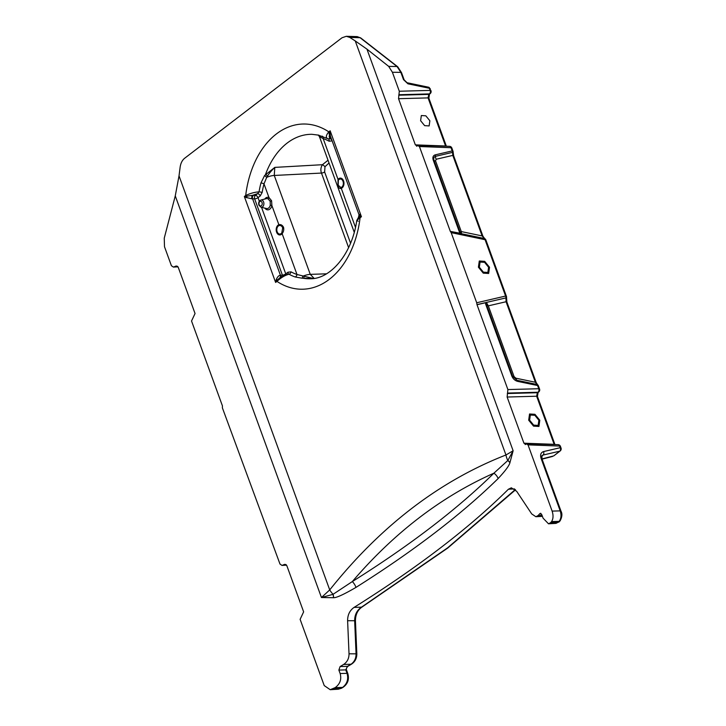 <?xml version="1.0" encoding="UTF-8"?>
<svg xmlns="http://www.w3.org/2000/svg" width="726" height="726" viewBox="0 0 726 726"><rect width="100%" height="100%" fill="white"/><g stroke="black" fill="none" stroke-linecap="round" stroke-linejoin="round"><path stroke-width="1.09" d="M177.97 266.823L173.405 267.095L171.409 265.725L164.493 246.722L164.248 238.201L175.265 195.893L321.446 597.516L333.633 597.725C336.655 597.761 344.106 594.313 356.003 587.379C413.829 550.889 461.21 514.616 498.136 478.561C505.205 471.02 509.135 465.756 509.906 462.761L513.128 450.764L366.948 49.132L388.673 66.375L392.394 72.246L399.309 91.24L430.155 90.396A2.595 0.862 -20 0 1 430.981 90.714L428.812 87.283A2.078 1.497 108.7 0 1 429.638 88.3L430.255 88.717M416.597 146.244L417.196 145.944L415.345 144.864L398.538 98.7L399.309 91.24M417.196 145.944L417.595 145.454L419.428 146.534L450.32 231.385L461.464 233.491L461.282 231.576L482.118 235.914A2.595 0.862 -20 0 1 482.935 236.231L453.632 155.709L453.16 152.288A2.595 2.595 0 0 0 453.006 151.235L451.844 148.031A2.595 2.595 0 0 0 449.494 146.325L417.595 145.454M485.476 302.751L485.667 304.176A2.595 0.862 -20 0 1 486.42 304.375L486.81 303.132L485.476 302.751L477.009 304.72L507.891 389.572L538.737 388.728L537.576 385.524A2.595 1.652 -78.2 0 0 537.022 384.471L535.38 382.257L506.067 301.735L505.94 297.896A2.595 1.951 -103.1 0 0 505.586 296.045L485.077 239.707L451.191 232.647L450.32 231.385M451.191 232.647L476.71 302.76L505.586 296.045A2.595 0.862 -20 0 1 506.412 296.362L485.903 240.016A2.595 2.595 0 0 0 484.687 238.618L482.935 236.231M477.009 304.72L476.71 302.76M525.179 444.584L525.778 444.276L523.927 443.196L507.129 397.031L507.891 389.572M525.778 444.276L526.178 443.786L528.02 444.866L552.123 511.095L560.191 510.877C561.543 515.197 561.171 518.691 559.074 521.368L556.016 523.364L559.383 521.64A2.595 2.114 -138.7 0 1 558.321 522.23L550.598 522.693L551.578 521.567C553.303 518.854 553.484 515.36 552.123 511.095M541.986 458.923L553.493 455.964A2.595 1.688 52.6 0 0 553.92 455.756L559.737 451.182A2.595 1.951 -103.1 0 0 560.209 447.706L559.601 446.054A2.595 1.806 -87.8 0 0 558.076 444.657L526.178 443.786M515.524 489.832L447.661 548.103L361.975 607.063C357.691 610.012 355.504 614.568 355.441 620.73L356.829 653.827C356.829 658.355 355.05 661.803 351.493 664.154L347.917 666.287A2.595 1.171 -120.7 0 1 347.473 666.35L345.767 669.889L338.879 670.08L340.095 666.559L343.607 664.471C347.246 662.003 349.052 658.446 349.024 653.808L347.609 620.721C347.582 614.904 349.732 610.466 354.061 607.408C417.777 567.478 469.223 528.092 508.4 489.242L511.34 487.818L516.667 491.293L531.722 513.935L535.87 516.721L538.075 515.587L539.917 513.572L541.814 514.707L543.075 518.164L548.52 523.809L550.598 522.693M541.042 513.509L540.453 513.291M338.879 670.08L340.14 673.537L347.028 673.347C348.661 679.155 347.173 683.838 342.572 687.413L338.298 689.219L330.203 689.7L335.185 687.613C340.086 684.001 341.737 679.309 340.14 673.537M173.405 267.095L176.264 265.988L178.251 267.359L195.049 313.523L191.537 321.01L222.419 405.861L222.374 407.83L279.991 564.057L281.987 565.427L284.846 564.32L286.834 565.69L303.631 611.855L300.119 619.342L324.223 685.58L330.203 689.7M509.951 462.662A8.839 5.509 21.5 0 0 507.873 460.465L513.128 450.764L505.949 454.984A15.591 10.99 68.6 0 0 507.801 460.52L507.873 460.465M509.906 462.761A8.839 5.527 21.7 0 0 507.801 460.52L493.889 473.189A636.793 211.52 160 0 1 352.337 581.562C394.164 532.712 441.354 496.593 493.889 473.189A8.839 6.743 45.6 0 1 498.136 478.561M333.633 597.725A8.839 4.955 81.5 0 0 333.089 594.285L352.337 581.562A8.839 4.519 57.8 0 1 356.003 587.379M333.524 597.743A8.839 4.964 81.8 0 0 332.998 594.349L333.089 594.285A15.591 8.739 -141.1 0 1 329.722 589.911C380.733 525.96 439.475 480.993 505.949 454.984L355.25 40.937L349.723 37.398L346.302 36.3L342.019 37.77L184.685 158.223C182.217 160.201 180.692 163.205 180.13 167.243L179.023 175.855L329.722 589.911L321.446 597.516L332.998 594.349M175.265 195.893L179.023 175.855M276.08 280.127L275.617 282.432L276.787 280.59L276.08 280.127L276.37 279.274C277.595 276.824 278.757 275.544 279.864 275.444L280.463 275.335A2.595 1.733 -96.1 0 0 281.579 276.624M251.986 198.833L252.612 198.833A2.595 1.643 91 0 1 253.347 195.33L255.38 195.376L257.594 193.67A2.595 1.688 -127.4 0 1 260.226 195.947L262.15 192.481A2.595 0.481 9.7 0 0 259.037 191.864C254.772 192.118 250.325 193.325 245.697 195.476L244.344 196.51L245.987 197.445L251.986 198.833A2.595 1.361 86.2 0 1 252.403 195.358L253.347 195.33M262.15 192.481A74.497 51.047 89.4 0 1 264.001 183.878A2.595 0.708 14.7 0 0 260.952 182.97A77.02 52.78 89.4 0 0 259.037 191.864L257.594 193.67L252.403 195.358L244.344 196.51L275.617 282.432L276.969 281.398A2.595 1.688 -127.4 0 1 276.787 280.59L280.436 277.241L287.904 274.156M277.268 279.937L276.37 279.274M285.935 274.737A2.595 1.688 52.6 0 0 285.763 273.911A2.595 0.862 -20 0 1 282.396 275.136A2.595 1.733 -96.1 0 0 282.913 275.962M358.245 221.239L356.784 220.423L360.078 217.764A87.111 59.695 -90.6 0 1 276.969 281.398C281.062 277.586 285.073 275.199 289.021 274.246A2.595 1.77 118.4 0 0 291.044 271.86L287.986 272.205A2.595 1.688 -127.4 0 1 287.786 274.192M254.645 198.87A2.595 0.862 160 0 0 258.011 197.654A2.595 1.688 52.6 0 0 255.38 195.376A2.595 1.643 -89 0 0 254.645 198.87L282.396 275.136L280.463 275.335L252.612 198.833L254.645 198.87M260.952 182.97L264.591 175.511L266.696 177.362L264.001 183.878L268.974 197.526L271.588 200.748L271.896 205.558L279.174 225.55A4.292 2.94 -90.6 0 0 277.15 231.748A4.292 2.94 -90.6 0 0 279.791 234.053A4.292 2.94 -90.6 0 0 281.824 232.828L296.988 274.501L313.387 278.494M343.008 181.328A4.292 2.94 -90.6 0 0 340.367 179.023A4.292 2.94 -90.6 0 0 338.334 180.257L338.198 185.293L340.984 187.526A4.292 2.94 -90.6 0 0 343.008 181.328M332.172 140.871L329.114 141.216A74.497 51.047 -90.6 0 0 323.17 138.575L319.712 136.769L318.224 135.072A2.595 2.559 -60.6 0 1 319.358 136.406M281.824 232.828L282.723 227.773C281.86 226.013 280.672 225.278 279.174 225.55L279.71 225.477M264.863 208.135A6.289 4.311 89.4 0 0 271.896 205.558L270.281 205.159L270.199 201.238L267.948 198.761A5.009 3.43 -90.6 0 0 266.388 198.634L260.933 200.04C258.937 200.948 258.265 202.654 258.901 205.177L261.015 207.237A3.648 2.496 -90.6 0 0 263.429 205.767A3.648 2.496 -90.6 0 0 263.592 201.946A3.648 2.496 -90.6 0 0 260.933 200.04M359.679 214.342L359.706 215.468L361.43 216.729L330.158 130.807L329.223 132.649A2.595 1.153 -174.1 0 1 330.012 133.112L330.158 130.807L328.805 131.842C325.702 135.644 325.52 137.985 328.261 138.866L318.224 135.072A2.595 2.559 -60.6 0 0 318.106 135.009M264.591 175.511L274.8 167.388L274.265 175.456L310.265 274.364L314.131 278.385M348.607 247.62L321.473 173.069L274.265 175.456A9.093 3.022 -20 0 0 266.696 177.362L267.486 176.119L265.598 174.222A76.711 52.571 -90.6 0 1 311.953 134.31L318.841 135.172M267.486 176.119C269.101 173.423 271.542 170.519 274.8 167.388L322.444 164.702L328.025 160.237M318.142 135.018A2.595 2.523 -73 0 1 319.712 136.769A9.093 3.022 -20 0 0 319.739 137.468L318.986 135.853M322.172 136.161A2.595 1.833 -70.8 0 1 323.17 138.575L338.334 180.257M331.954 140.381A2.595 1.688 52.6 0 0 329.54 138.584L328.47 138.956A2.595 1.77 -61.6 0 1 329.114 141.216M245.987 197.445A2.595 1.388 -76.9 0 0 246.105 196.283A2.595 1.688 -127.4 0 1 245.697 195.476A87.111 59.695 -90.6 0 1 328.805 131.842A2.595 1.688 52.6 0 0 329.223 132.649L329.54 138.584L330.92 137.532M330.521 136.452A2.595 1.815 -85 0 0 329.903 136.724L329.132 136.615A2.595 2.042 102.2 0 1 330.439 136.379M246.795 196.229A2.595 1.162 -81.6 0 1 246.704 197.762M330.012 133.112L330.421 136.17L359.025 214.751L358.481 217.373L356.784 220.423C351.892 254.781 329.976 279.093 310.419 278.748A76.711 52.571 -90.6 0 1 303.486 278.321A2.595 0.535 94.3 0 0 304.076 276.633M358.689 217.818L359.461 217.01L361.43 216.729L360.078 217.764A2.595 1.688 52.6 0 1 359.905 216.956A2.595 2.214 111.8 0 0 360.105 215.794M287.959 274.147L289.021 274.246A77.02 52.78 -90.6 0 0 295.164 276.969L301.962 278.194L312.697 278.584M301.962 278.194A2.595 0.753 93.8 0 0 302.697 276.279A9.093 3.022 160 0 1 310.265 274.364L326.464 273.82M295.164 276.969A2.595 1.833 109.2 0 0 296.988 274.501A74.497 51.047 -90.6 0 1 291.044 271.86M350.558 243.201L324.631 171.989A2.595 0.862 -20 0 1 321.473 173.069C320.438 170.129 320.756 167.343 322.444 164.702A2.595 0.472 40.8 0 1 324.994 166.717L329.023 162.996M324.631 171.989L324.994 166.717M429.865 120.761L425.817 115.806L421.334 115.543L420.608 120.707L424.656 125.652L429.139 125.925L429.865 120.761M445.646 146.18L445.573 145.999A2.595 0.862 -20 0 1 446.318 146.207M415.345 144.864L445.573 145.999L428.059 97.892A2.595 0.862 -20 0 1 428.885 98.201L429.483 94.144L430.11 93.663A2.595 2.595 0 0 0 430.981 90.714M398.538 98.7L428.059 97.892L428.794 94.38A2.595 1.688 52.6 0 0 429.483 94.144M398.728 95.206L428.794 94.38L429.42 93.899A2.595 1.688 52.6 0 0 430.11 93.663M401.514 72.636L404.155 79.887L407.059 82.728A2.078 1.316 101.8 0 1 407.93 83.808L403.502 79.633L400.861 72.382L397.031 66.52A2.078 1.624 -51.1 0 1 397.739 66.81L401.514 72.636A2.078 0.69 -20 0 0 400.861 72.382L392.394 72.246M541.124 458.496C539.981 454.912 540.761 452.607 543.475 451.599A2.595 1.951 -103.1 0 1 543.003 455.066L541.977 455.583L541.941 458.805A2.595 0.862 160 0 0 541.124 458.496L560.191 510.877A2.595 0.862 160 0 1 561.007 511.177C562.414 513.754 562.124 516.939 560.145 520.769A2.595 2.124 -138.9 0 1 559.074 521.368L551.578 521.567M461.464 233.491L460.166 232.238A2.595 0.862 160 0 0 459.413 232.03L460.257 233.454M428.639 87.238A2.078 1.497 108.7 0 1 428.812 87.283L428.512 87.202A2.078 1.316 101.8 0 1 429.384 88.273L429.638 88.3M404.146 79.878A2.078 0.69 160 0 0 403.502 79.633M355.25 40.937L366.948 49.132M349.723 37.398L360.078 37.698L357.174 36.609L346.429 36.309M488.598 267.259L484.551 262.313L480.067 262.05L479.342 267.213L483.389 272.159L487.872 272.431L488.598 267.259M538.873 420.245L534.826 415.29L530.334 415.027L529.617 420.191L533.655 425.137L538.148 425.409L538.873 420.245M554.228 444.512L554.156 444.33A2.595 0.862 -20 0 1 554.909 444.539M523.927 443.196L554.156 444.33L536.641 396.224A2.595 0.862 -20 0 1 537.467 396.541L538.066 392.476L538.701 391.995A2.595 2.595 0 0 0 539.563 389.045L538.393 385.842A2.595 2.595 0 0 0 537.594 384.716L536.196 382.566L506.893 302.052L506.53 297.696A2.595 2.595 0 0 0 506.412 296.362M507.129 397.031L536.641 396.224L537.376 392.721A2.595 1.688 52.6 0 0 538.066 392.476M507.311 393.537L537.376 392.721L538.002 392.24A2.595 1.688 52.6 0 0 538.701 391.995M507.719 393.065L538.002 392.24A2.595 1.842 -91.6 0 0 538.737 388.728A2.595 0.862 -20 0 1 539.563 389.045M485.667 304.176L511.794 375.959C512.955 378.772 514.861 380.569 517.52 381.35L537.576 385.524A2.595 0.862 -20 0 1 538.393 385.842M517.52 381.35A2.595 1.652 -78.2 0 0 516.966 380.297L537.022 384.471A2.595 1.643 -51 0 1 537.594 384.716M515.868 378.192A5.2 3.294 101.8 0 0 516.966 380.297L512.547 376.159L486.42 304.375L488.317 305.864L514.053 376.576L515.868 378.192L535.38 382.257A2.595 0.862 -20 0 1 536.196 382.566M486.81 303.132L488.317 305.864L506.067 301.735A2.595 0.862 -20 0 1 506.893 302.052M477.009 304.621L505.94 297.896A2.595 0.49 9.8 0 0 506.53 297.696M484.687 238.618A2.595 1.77 -61.9 0 0 484.315 238.491A2.595 1.652 -78.2 0 1 485.077 239.707A2.595 0.862 -20 0 1 485.903 240.016M450.365 231.422L484.315 238.491L482.118 235.914L452.806 155.391A2.595 0.862 -20 0 1 453.632 155.709M459.413 232.03L433.286 160.246A2.595 0.862 -20 0 1 434.039 160.455L460.166 232.238L461.282 231.576L435.546 160.863L436.181 159.257L452.806 155.391L452.552 152.378L453.16 152.288M433.286 160.246C432.397 157.46 432.995 155.673 435.092 154.892L452.18 150.917A2.595 0.862 -20 0 1 453.006 151.235M435.546 160.863A5.2 1.724 160 0 1 434.039 160.455C433.349 158.341 433.821 156.979 435.455 156.353L452.552 152.378A2.595 1.951 -103.1 0 0 452.18 150.917L451.018 147.714A2.595 0.862 -20 0 1 451.844 148.031M528.02 444.866L559.601 446.054A2.595 0.862 -20 0 1 560.427 446.363A2.595 2.595 0 0 0 558.076 444.657M543.475 451.599L560.209 447.706A2.595 0.862 -20 0 1 561.026 448.024L560.427 446.363M541.605 456.491L543.003 455.066L559.737 451.182A2.595 1.688 52.6 0 0 560.163 450.973L560.163 450.973A2.595 2.595 0 0 0 561.026 448.024M515.288 489.587L447.679 547.794L361.484 607.163C357.001 610.203 354.733 614.641 354.651 620.494L356.049 653.582C356.157 658.21 354.497 661.758 351.048 664.226L347.473 666.35L340.095 666.559M361.993 607.054A2.595 1.298 -122 0 1 361.484 607.163L354.061 607.408M355.441 620.73L347.609 620.721M347.917 666.287C346.465 667.738 346.021 669.036 346.592 670.198A2.595 0.862 160 0 0 345.767 669.889L347.028 673.347A2.595 0.862 160 0 1 347.845 673.664C349.378 679.445 347.763 684.01 342.99 687.359A2.595 1.125 -120.2 0 1 342.572 687.413L335.185 687.613M355.477 227.347L340.984 187.526L340.485 187.607M359.461 217.01A2.595 2.36 109.1 0 0 359.706 215.468M328.996 133.294A2.595 1.416 -177.4 0 1 330.04 133.965M528.682 420.191L529.553 413.983L534.944 414.31L539.799 420.245L538.928 426.443L533.546 426.126L528.682 420.191M478.416 267.204L479.287 261.006L484.669 261.333L489.524 267.268L488.652 273.466L483.271 273.148L478.416 267.204M278.866 224.715C280.844 224.261 282.405 225.133 283.548 227.347C284.057 229.752 283.585 231.857 282.124 233.663A5.2 3.566 89.4 0 1 279.8 234.961A5.2 3.566 89.4 0 1 276.606 232.166A5.2 3.566 89.4 0 1 278.866 224.715L279.737 224.561M341.293 188.361C339.759 188.814 338.643 187.934 337.926 185.711L338.035 179.422A5.2 3.566 89.4 0 1 340.358 178.115A5.2 3.566 89.4 0 1 343.552 180.91A5.2 3.566 89.4 0 1 341.293 188.361L340.521 188.515M281.189 276.824A2.595 1.443 79.8 0 1 279.864 275.444M287.986 272.205L285.763 273.911L261.541 207.355M259.309 201.238L258.011 197.654L260.226 195.947M264.763 199.06A6.289 4.311 89.4 0 1 268.974 197.526A1.298 0.907 -66.9 0 1 267.948 198.761M271.588 200.748L270.199 201.238M261.015 207.237L266.506 208.516A5.009 3.43 -90.6 0 0 270.281 205.159M262.032 202.545A2.369 1.624 -90.6 0 0 259.844 201.547A2.369 1.624 -90.6 0 0 259.173 204.741A2.369 1.624 -90.6 0 0 261.369 205.739A2.369 1.624 -90.6 0 0 262.032 202.545M330.648 136.787L329.903 136.724M399.137 94.734L429.42 93.899A2.595 1.842 -91.6 0 0 430.155 90.396L429.384 88.273L407.93 83.808M449.494 146.325A2.595 1.806 -87.8 0 1 451.018 147.714L419.428 146.534M397.739 66.801L360.722 37.943A2.078 1.561 -52.9 0 0 360.078 37.698L397.031 66.52L388.673 66.375M511.794 375.959A2.595 0.862 -20 0 1 512.547 376.159A5.2 1.724 160 0 0 514.053 376.576M435.092 154.892A2.595 1.951 76.9 0 1 435.455 156.353A5.2 3.893 -103.1 0 0 436.181 159.257M541.859 455.719A5.2 4.32 -135.5 0 1 543.003 455.066M356.829 653.827L349.024 653.808M351.493 664.154A2.595 1.18 -120.8 0 1 351.048 664.226L343.607 664.471M342.99 687.359L341.438 688.257A2.595 1.116 -120.1 0 1 341.02 688.312L333.18 688.774M177.779 266.587L174.403 266.787M177.226 266.179L175.265 266.288M286.362 564.919L282.986 565.118M285.808 564.51L283.848 564.628M514.498 488.907L508.4 489.242M538.075 515.587L542.059 515.369M327.589 138.584L328.488 138.965M446.354 146.207L428.885 98.201M407.059 82.728L428.512 87.202M360.722 37.943L357.101 36.609M554.936 444.539L537.467 396.541M553.92 455.756L560.163 450.973M542.068 459.141L552.513 456.454M541.941 458.805L561.007 511.195M560.145 520.769L559.383 521.64M346.592 670.198L347.845 673.664M341.438 688.257L338.298 689.219M286.552 565.155L281.987 565.427M535.87 516.721L542.422 516.358M548.52 523.809L556.016 523.364M354.252 232.293L319.739 137.468"/></g></svg>
